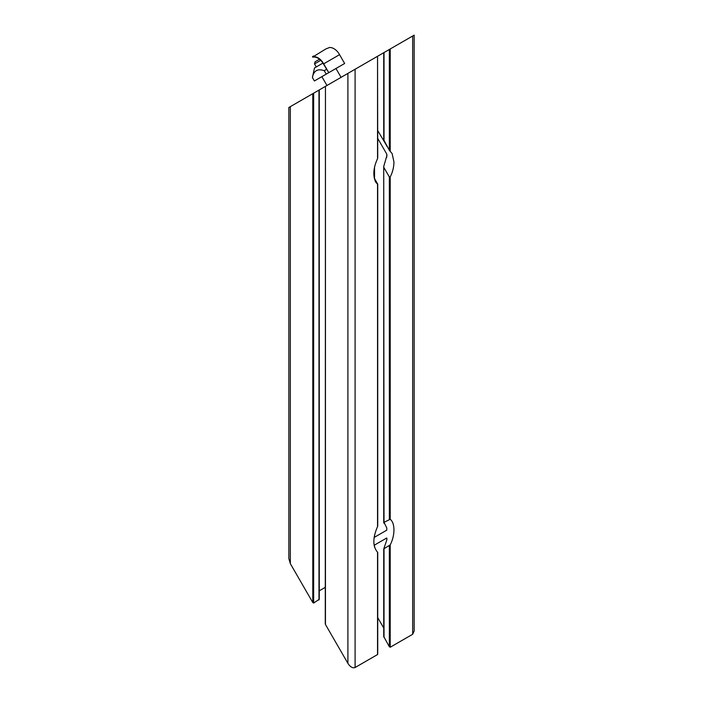 <?xml version="1.0" encoding="UTF-8"?>
<svg xmlns="http://www.w3.org/2000/svg" width="703" height="703" viewBox="0 0 703 703"><rect width="100%" height="100%" fill="white"/><g stroke="black" fill="none" stroke-linecap="round" stroke-linejoin="round"><path stroke-width="1.05" d="M374.242 536.538L374.523 537.233L386.764 530.167L386.764 527.971L384.023 522.32L390.218 519.28C392.634 521.231 393.882 524.781 393.952 529.921C393.882 535.141 392.634 540.124 390.218 544.878L383.724 548.902L383.724 636.514L389.348 646.742L390.218 647.243L412.67 634.273L414.155 630.986L414.155 35.15L288.845 107.497L288.845 558.63L290.33 563.648L312.782 602.533L313.652 603.033L319.276 599.299L319.276 89.931M384.023 637.516L384.023 548.05L386.764 540.176L386.764 537.98L374.523 545.045L374.242 546.064M386.94 538.639L386.764 540.176M325.454 623.473L325.454 624.475L347.906 663.36C350.305 667.015 352.695 668.395 355.094 667.516L377.546 654.555L377.546 552.189C372.634 546.495 372.634 537.962 377.546 526.6L377.546 184.239L375.657 182.033C372.731 175.486 373.363 167.692 377.546 158.65L377.546 56.284L377.731 157.867M384.023 523.252L383.724 166.488L386.94 155.442L386.764 154.08L377.731 138.438M377.546 183.782L374.216 178.008M374.523 537.233L374.523 535.027M374.523 178.544L374.523 167.086M384.023 140.345L389.348 150.301L392.107 153.544L393.952 161.971C393.882 167.2 392.634 172.182 390.218 176.928L389.348 176.971L384.023 167.745M377.731 130.626L386.94 146.127M325.269 623.869L325.454 86.364L325.454 624.475M377.731 617.638L383.724 628.025M377.546 654.555L377.546 653.553M319.276 590.81L325.269 587.348M374.523 547.242L374.523 545.045M316.262 66.952L314.513 63.929L320.753 60.326M319.531 59.228L315.085 61.794L314.513 63.929M312.694 57.057L325.753 48.999L329.522 47.496A11.345 7.496 -120 0 1 339.558 54.667L344.646 63.481L328.767 72.655L323.442 63.973A10.94 7.223 -120 0 0 313.854 57.04L313.643 56.671C312.106 56.917 312.114 56.688 313.67 55.985M313.643 56.671A11.345 7.496 60 0 1 323.679 63.841L339.558 54.667M313.872 56.337C312.317 57.031 312.308 57.268 313.854 57.04M323.679 63.841L328.767 72.655M329.742 72.093L326.227 74.123L324.259 70.713C317.659 68.393 313.705 70.669 312.413 77.55L312.642 77.418M312.422 77.435L314.496 67.963L322.932 63.094M326.5 69.272L324.259 70.713M326.227 74.123L314.382 80.959L312.413 77.55M326.965 85.494L321.86 76.645L328.907 72.567L335.955 68.499L341.069 77.348M355.094 667.516L355.094 69.246M386.764 530.167L386.764 527.971M386.764 157.279L386.764 154.08M389.348 519.245L389.348 176.971M390.218 519.28L390.218 176.928M386.764 146.268L386.764 145.811M384.023 141.075L384.023 52.549M389.348 150.301L389.348 49.474M390.218 151.338L390.218 48.973M290.33 563.648L290.33 106.636M412.67 634.273L412.67 36.011M390.218 647.243L390.218 544.878M389.348 646.742L389.348 545.915M347.906 663.36L347.906 73.402M318.977 599.958L318.977 90.107M313.652 603.033L313.652 93.174M312.782 602.533L312.782 93.675M377.731 526.108L377.731 184.23M383.724 522.742L383.724 166.488M383.724 140.328L383.724 52.716M377.731 654.159L377.731 552.47"/></g></svg>

